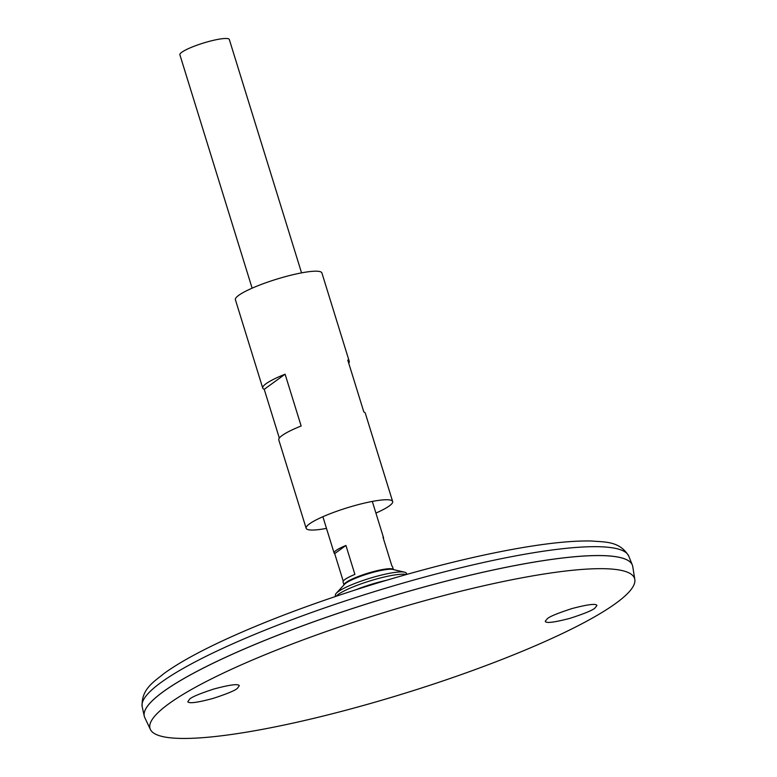 <?xml version="1.0" encoding="UTF-8"?>
<svg xmlns="http://www.w3.org/2000/svg" width="777" height="777" viewBox="0 0 777 777"><rect width="100%" height="100%" fill="white"/><g stroke="black" fill="none" stroke-linecap="round" stroke-linejoin="round"><path stroke-width="1.17" d="M375.913 513.082A45.28 7.43 162.8 0 0 392.647 501.515L365.297 413.141A45.28 7.43 162.8 0 0 363.821 411.927L347.775 360.12A45.28 7.43 -17.2 0 1 349.252 361.334L321.901 272.96A45.28 7.43 162.8 0 0 276.447 279.244A45.28 7.43 162.8 0 0 235.402 299.737L262.752 388.111A45.28 7.43 -17.2 0 1 285.101 374.193L301.146 426A45.28 7.43 162.8 0 0 278.788 439.918L306.148 528.292A45.28 7.43 162.8 0 0 326.486 528.379M392.647 501.515A45.28 7.43 162.8 0 0 347.202 507.799A45.28 7.43 162.8 0 0 306.148 528.292M279.322 438.082L264.229 389.316A45.28 7.43 -17.2 0 1 262.752 388.111M349.252 361.334A45.28 7.43 -17.2 0 1 348.718 363.17M264.229 389.316L285.101 374.193M632.507 565.53A255.478 41.939 162.8 0 0 632.313 564.976A255.478 41.939 162.8 0 0 376.049 601A255.478 41.939 162.8 0 0 144.25 716.054A255.478 41.939 162.8 0 0 144.405 716.627M627.029 559.926A255.448 41.939 162.8 0 0 376.049 601A255.448 41.939 162.8 0 0 145.755 708.896M634.819 579.506L632.74 566.501A255.478 41.939 162.8 0 0 376.058 601.029A255.478 41.939 162.8 0 0 144.765 717.559L150.398 729.467A253.623 41.637 162.8 0 0 297.805 722.047A253.623 41.637 162.8 0 0 634.819 579.506A253.623 41.637 162.8 0 0 380.011 613.781A253.623 41.637 162.8 0 0 150.398 729.467M189.724 699.047C191.87 696.94 199.922 693.589 213.898 689.005C229.71 684.77 238.17 683.663 239.297 685.664L237.383 688.344C235.237 690.452 227.175 693.803 213.199 698.387C197.397 702.622 188.937 703.729 187.801 701.728L189.724 699.047M547.261 618.774L545.269 621.241C545.619 623.484 553.826 622.532 569.871 618.366C584.353 613.684 592.705 610.246 594.92 608.07L596.901 605.594C596.551 603.35 588.344 604.312 572.299 608.469C557.818 613.16 549.465 616.588 547.261 618.774M385.848 580.448A34.577 5.672 162.8 0 0 356.352 589.578M406.303 574.543A37.956 6.235 162.8 0 0 369.842 580.953A37.956 6.235 162.8 0 0 336.15 596.26M407.08 574.329L406.245 573.076A37.15 6.099 162.8 0 0 404.564 572.183A37.15 6.099 162.8 0 0 369.085 578.506A37.15 6.099 162.8 0 0 336.237 593.337A37.15 6.099 162.8 0 0 335.363 595.017L335.373 596.522M301.563 272.873L229.312 39.481A25.874 4.244 162.8 0 0 203.341 43.075A25.874 4.244 162.8 0 0 179.885 54.778L252.127 288.17M343.23 581.167L334.693 553.603A25.874 4.244 -17.2 0 1 334.12 553.03A25.874 4.244 -17.2 0 1 345.93 545.464L354.895 574.407A25.874 4.244 162.8 0 0 343.075 581.973L343.978 584.887M343.997 584.877A25.874 4.244 162.8 0 1 367.482 573.319A25.874 4.244 162.8 0 1 393.395 569.58L392.511 566.676A25.874 4.244 162.8 0 0 391.929 566.093L382.974 537.14A25.874 4.244 -17.2 0 1 383.547 537.723A25.874 4.244 -17.2 0 1 383.401 538.529M334.693 553.603L345.93 545.464M395.736 577.573A246.62 40.491 162.8 0 0 346.571 592.793L367.667 585.868A33.838 5.556 162.8 0 1 374.417 583.77L395.736 577.573C440.209 564.685 480.885 554.963 517.764 548.426C548.397 543.036 573.076 540.559 591.821 541.015C604.555 542.2 619.657 540.802 628.729 556.07A254.681 41.812 162.8 0 0 373.261 591.977A254.681 41.812 162.8 0 0 142.181 706.682C141.035 688.956 154.293 681.575 164.132 673.406C179.332 662.451 201.097 650.543 229.419 637.684C263.549 622.241 302.593 607.284 346.571 592.793M404.564 572.183L392.735 569.434A26.253 4.312 162.8 0 0 367.667 573.902A26.253 4.312 162.8 0 0 344.444 584.382L336.237 593.337M142.181 706.682L144.25 716.054M628.729 556.07L632.313 564.976M322.882 516.724L334.12 553.03M372.309 501.427L383.547 537.723"/></g></svg>
